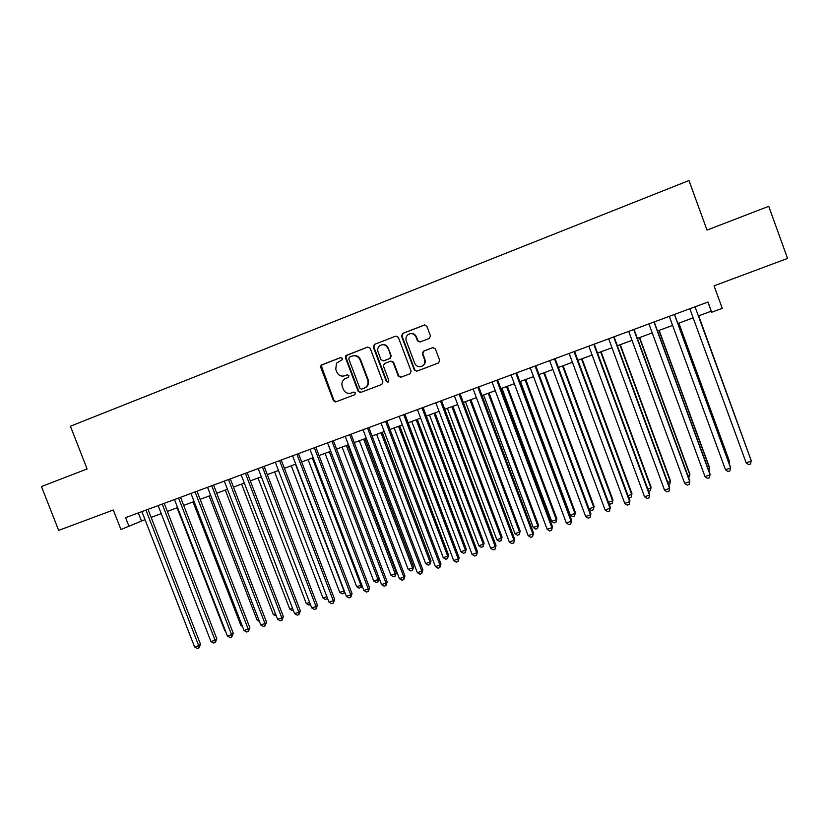 <?xml version="1.0" encoding="UTF-8"?>
<svg xmlns="http://www.w3.org/2000/svg" width="829" height="829" viewBox="0 0 829 829"><rect width="100%" height="100%" fill="white"/><g stroke="black" fill="none" stroke-linecap="round" stroke-linejoin="round"><path stroke-width="1.24" d="M342.356 358.366L340.615 357.548L321.818 364.853L320.73 366.003L320.761 367.382L333.424 400.676L335.9 401.858L354.729 394.728L355.475 392.956L353.931 392.065L350.366 393.319C347.133 393.702 344.791 392.355 343.361 389.278L342.304 386.501C341.341 383.33 342.139 380.801 344.688 378.905L348.377 377.35L348.916 375.672L347.185 374.843L344.74 375.786C341.154 376.749 338.512 375.496 336.802 372.024L335.745 369.247L336.501 363.164L342.149 359.755L342.356 358.366M429.329 338.419L430.458 335.818L426.852 326.222L424.293 325.041L402.635 333.455L401.516 336.056L414.313 369.993L416.697 371.237L438.551 362.967L439.691 360.377L435.339 348.812L432.779 347.62L423.391 351.216L422.355 353.776L424.5 359.496C425.37 362.822 424.272 365.164 421.205 366.511C418.22 367.143 416.044 366.055 414.687 363.226L406.262 340.874C405.464 338.242 406.127 336.108 408.241 334.45C411.63 332.802 414.231 333.683 416.065 337.082L417.474 340.823L420.023 342.004L429.329 338.419M129.055 526.529L125.583 517.648L707.976 302.025L711.707 312.232L722.256 308.347L714.059 285.85L787.55 258.42L768.721 206.307L707.002 230.089L688.972 180.535L70.413 426.23L87.118 468.955L41.45 486.55L58.672 530.394L113.324 510.001L120.941 529.513L145.013 519.607M370.159 348.221L367.651 347.05L345.755 355.817L345.455 357.807L358.159 391.298L360.314 392.573L381.806 384.459L382.905 381.91L370.159 348.221M374.407 344.418L395.796 336.118L398.324 337.289L411.122 371.205L410.003 373.786L400.625 377.33L398.283 376.076L393.112 362.377L390.583 361.195L384.345 363.589L383.423 366.086L388.801 380.314L387.879 382.148L386.273 381.278L373.309 346.999L374.407 344.418L395.796 336.118M698.37 315.942L711.261 311.196L711.707 312.232M151.127 517.358L161.24 513.638M167.344 511.389L177.603 507.617M183.675 505.379L194.09 501.545M200.141 499.317L210.701 495.431M216.732 493.214L227.447 489.265M233.457 487.058L244.327 483.058M250.306 480.851L261.332 476.799M267.29 474.602L278.471 470.489M284.409 468.302L295.756 464.126M301.663 461.95L313.175 457.712M319.051 455.556L330.73 451.256M336.584 449.1L348.429 444.738M354.252 442.593L366.263 438.178M372.066 436.044L384.252 431.557M390.024 429.432L402.376 424.883M408.117 422.769L420.655 418.158M426.365 416.054L439.08 411.371M444.769 409.277L457.66 404.531M463.307 402.459L476.395 397.64M482.012 395.568L495.286 390.687M500.871 388.635L514.332 383.682M519.876 381.63L533.534 376.615M539.047 374.584L552.902 369.485M558.383 367.465L572.435 362.294M577.875 360.294L592.124 355.04M597.533 353.05L611.989 347.734M617.356 345.755L632.019 340.356M637.356 338.398L652.226 332.926M657.521 330.978L672.599 325.424M677.853 323.486L693.158 317.859M138.329 512.933L141.438 520.923M707.925 302.046L711.261 311.196M347.506 374.77L345.289 375.62M353.9 392.076L351.838 392.863M341.04 357.465L322.408 364.698L321.32 365.858L333.994 400.469L336.315 401.702M367.651 347.05L347.082 355.113L346.004 357.672L358.698 391.101L361.029 392.335M349.475 357.102L348.729 358.884L359.879 388.304L361.465 389.184L364.221 388.148C367.558 386.469 368.708 383.754 367.693 380.003L360.055 359.859C358.335 356.366 355.672 355.113 352.066 356.097L349.475 357.102M353.04 355.817C356.491 355.113 358.998 356.418 360.584 359.713L368.2 379.837C369.226 383.578 368.076 386.283 364.739 387.962L361.631 389.133M390.863 361.112L393.588 362.232L398.759 375.91L401.122 377.143M374.915 344.304L373.827 346.874L386.76 381.102L388.252 382.003M387.734 348.139C385.775 344.615 383.091 343.817 379.692 345.734C377.827 347.392 377.288 349.444 378.055 351.879L381.008 359.713L383.526 360.895L389.806 358.47L390.697 355.993L388.221 348.014C386.905 345.258 384.791 344.159 381.9 344.729M388.221 348.014L391.184 355.848L390.283 358.325L384.024 360.75M410.231 333.652C413.122 333.134 415.215 334.242 416.51 336.978L417.92 340.709L420.034 342.004M421.536 366.397L421.64 366.356C424.697 365.009 425.795 362.677 424.935 359.351L424.5 359.496M433.132 347.527L423.826 351.092L422.79 353.641L424.935 359.351M424.831 324.916L403.101 333.351L401.992 335.952L414.759 369.838L416.697 371.237M145.935 510.115L198.701 645.656L194.628 647.014L141.894 511.607M148.008 509.348L200.525 644.278L198.701 645.656L198.908 647.915L197.281 648.465L194.628 647.014M200.525 644.278L198.908 647.915M177.105 507.804L224.866 630.89L225.374 630.724M225.592 631.294L224.866 630.89M193.043 501.928L240.907 625.512L241.964 625.159M242.431 626.361L240.907 625.512M209.105 496.022L257.073 620.092L258.679 619.553M259.404 621.398L257.073 620.092M225.291 490.063L273.363 614.631L275.539 613.895M276.326 615.937L273.363 614.631M162.194 504.094L215.074 640.185L210.97 641.563L158.121 505.607M164.215 503.348L216.846 638.827L215.074 640.185L215.26 642.465L213.623 643.014L210.97 641.563M216.846 638.827L215.26 642.465M178.577 498.032L231.581 634.672L227.436 636.061L174.473 499.545M180.546 497.296L233.291 633.325L231.581 634.672L231.737 636.973L230.089 637.522L227.436 636.061M233.291 633.325L231.737 636.973M195.095 491.918L248.203 629.118L244.037 630.517L190.95 493.452M197.001 491.203L249.861 627.791L248.203 629.118L248.348 631.439L246.679 631.988L244.037 630.517M249.861 627.791L248.348 631.439M211.737 485.753L264.969 623.522L260.762 624.931L207.561 487.297M213.592 485.069L266.565 622.206L264.969 623.522L265.073 625.854L263.394 626.413L260.762 624.931M266.565 622.206L265.073 625.854M241.602 484.063L289.777 609.118L292.513 608.206M293.311 610.258L292.316 610.59L289.777 609.118M228.503 479.545L281.85 617.885L277.622 619.304L224.296 481.1M230.307 478.882L283.394 616.589L281.85 617.885L281.943 620.237L280.243 620.797L277.622 619.304M283.394 616.589L281.943 620.237M258.037 478.012L306.315 603.574L309.631 602.465M310.429 604.528L308.844 605.046L306.315 603.574M245.405 473.286L298.875 612.206L294.606 613.626L241.166 474.862M247.146 472.644L300.357 610.921L298.875 612.206L298.937 614.569L297.228 615.139L294.606 613.626M300.357 610.921L298.937 614.569M274.586 471.919L322.968 597.989L326.885 596.683M327.6 598.538L325.507 599.471L322.968 597.989M327.165 597.408L327.175 598.911M262.441 466.986L316.025 606.476L311.725 607.906L258.171 468.561M264.13 466.354L317.455 605.201L316.025 606.476L316.067 608.859L314.346 609.429L311.725 607.906M317.455 605.201L316.067 608.859M291.269 465.774L339.755 592.362L343.973 590.942L295.466 464.23M344.698 591.979L343.973 593.295L342.284 593.854L339.755 592.362M343.973 593.295L344.222 590.725M279.611 460.623L333.32 600.704L328.978 602.144L275.301 462.219M281.238 460.022L334.688 599.45L333.32 600.704L333.331 603.097L331.59 603.678L328.978 602.144M334.688 599.45L333.331 603.097M308.087 459.587L356.677 586.683L360.926 585.264L312.305 458.033M361.879 585.201L361.392 587.15L359.195 588.196L356.677 586.683M360.895 587.626L360.926 585.264L361.641 584.58M296.917 454.219L350.74 594.88L346.377 596.341L292.575 455.826M298.481 453.639L352.045 593.647L350.74 594.88L350.729 597.294L348.978 597.885L346.377 596.341M352.045 593.647L350.729 597.294M325.03 453.349L373.724 580.974L378.003 579.533L379.174 578.393L330.698 451.266M379.174 578.393L377.951 581.917L378.003 579.533L329.289 451.784M377.951 581.917L376.242 582.486L373.724 580.974M314.357 447.764L368.304 589.015L363.9 590.486L309.984 449.38M315.87 447.204L369.547 587.802L368.304 589.015L368.263 591.45L366.501 592.041L363.9 590.486M369.547 587.802L368.263 591.45M342.097 447.069L390.905 575.212L395.215 573.761L396.335 572.632L347.755 444.986M396.335 572.632L395.132 576.155L395.215 573.761L346.387 445.494M395.132 576.155L393.412 576.735L390.905 575.212M331.942 441.246L386.003 583.098L381.568 584.59L327.538 442.883M333.393 440.717L387.195 581.906L386.003 583.098L385.941 585.554L384.159 586.155L381.568 584.59M387.195 581.906L385.941 585.554M359.309 440.738L408.21 569.409L412.562 567.948L413.609 566.839L364.936 438.665M413.609 566.839L412.448 570.362L412.562 567.948L363.63 439.142M412.448 570.362L410.718 570.943L408.21 569.409M349.672 434.686L403.858 577.139L399.381 578.642L345.227 436.334M351.05 434.178L404.966 575.958L403.858 577.139L403.754 579.616L401.961 580.217L399.381 578.642M404.966 575.958L403.754 579.616M367.537 428.075L421.837 571.14L417.329 572.642L363.061 429.733M368.853 427.588L422.894 569.969L421.837 571.14L421.712 573.627L419.909 574.228L417.329 572.642M422.894 569.969L421.712 573.627M385.547 421.401L439.971 565.077L435.422 566.601L381.029 423.07M386.801 420.935L440.955 563.938L439.971 565.077L439.816 567.596L438.002 568.197L435.422 566.601M440.955 563.938L439.816 567.596M376.646 434.355L425.66 563.554L430.044 562.083L431.028 560.995L382.242 432.292M431.028 560.995L429.909 564.518L430.044 562.083L381.008 432.748M429.909 564.518L428.158 565.098L425.66 563.554M394.127 427.919L443.246 557.658L447.66 556.176L448.582 555.098L399.692 425.868M448.582 555.098L447.494 558.632L447.66 556.176L398.521 426.303M447.494 558.632L445.733 559.223L443.246 557.658M411.744 421.433L460.965 551.71L465.411 550.218L466.281 549.161L417.288 419.401M466.281 549.161L465.224 552.694L465.411 550.218L416.168 419.806M465.224 552.694L463.442 553.285L460.965 551.71M403.713 414.676L458.25 558.974L453.67 560.508L399.153 416.365M404.894 414.241L459.173 557.855L458.25 558.974L458.064 561.513L456.24 562.124L453.67 560.508M459.173 557.855L458.064 561.513M429.495 414.904L478.82 545.72L483.307 544.218L484.105 543.182L435.007 412.873M484.105 543.182L483.089 546.705L483.307 544.218L433.961 413.256M483.089 546.705L481.297 547.306L478.82 545.72M422.013 407.899L476.685 552.819L472.064 554.363L417.422 409.599M423.132 407.485L477.535 551.72L476.468 555.378L474.623 555.99L472.064 554.363M477.535 551.72L476.468 555.378M447.391 408.314L496.82 539.689L501.348 538.176L502.073 537.151L452.872 406.293M502.073 537.151L501.099 540.684L501.348 538.176L451.888 406.656M501.099 540.684L499.286 541.285L496.82 539.689M440.479 401.07L495.265 546.612L490.602 548.176L435.847 402.78M441.525 400.676L496.043 545.534L495.017 549.192L493.151 549.814L490.602 548.176M496.043 545.534L495.017 549.192M465.432 401.671L514.964 533.607L519.524 532.073L520.187 531.078L470.882 399.671M520.187 531.078L519.244 534.601L519.524 532.073L469.96 400.003M519.244 534.601L517.42 535.213L514.964 533.607M459.09 394.179L513.99 540.363L509.296 541.928L454.416 395.91M460.064 393.816L514.705 539.296L513.711 542.954L511.835 543.586L509.296 541.928M514.705 539.296L513.711 542.954M483.618 394.987L533.254 527.472L537.845 525.928L538.446 524.954L489.037 392.987M538.446 524.954L537.544 528.477L537.845 525.928L488.188 393.298M537.544 528.477L535.71 529.089L533.254 527.472M477.846 387.226L532.881 534.052L528.146 535.638L473.141 388.977M478.758 386.894L533.513 533.006L532.57 536.674L530.674 537.296L528.146 535.638M533.513 533.006L532.57 536.674M501.939 388.241L551.689 521.286L556.321 519.731L556.85 518.778L507.338 386.252M556.85 518.778L555.979 522.301L556.321 519.731L506.55 386.542M555.979 522.301L554.135 522.923L551.689 521.286M496.768 380.221L551.917 527.7L547.14 529.285L492.022 381.982M497.607 379.92L552.487 526.674L551.575 530.332L549.668 530.964L547.14 529.285M552.487 526.674L551.575 530.332M520.415 381.433L570.269 515.058L574.943 513.493L575.399 512.55L525.783 379.464M575.399 512.55L574.57 516.073L574.943 513.493L525.058 379.723M574.57 516.073L572.704 516.705L570.269 515.058M515.845 373.164L571.119 521.286L566.3 522.892L511.068 374.936M516.612 372.884L571.606 520.28L570.746 523.938L568.818 524.581L566.3 522.892M571.606 520.28L570.746 523.938M594.103 506.281L593.315 509.804L591.429 510.436L589.004 508.778L593.709 507.193L594.103 506.281L544.373 372.625M593.315 509.804L593.709 507.193L543.731 372.863M535.088 366.045L590.476 514.819L585.626 516.436L530.259 367.827M535.772 365.786L590.89 513.835L590.072 517.493L588.134 518.146L585.626 516.436M590.89 513.835L590.072 517.493M608.445 502.25L612.631 500.851L612.952 499.949L563.119 365.724M612.952 499.949L612.206 503.483L612.631 500.851L562.539 365.931M612.206 503.483L610.31 504.115L608.735 503.027M628.05 495.68L631.708 494.457L631.947 493.576L582.02 358.77M631.947 493.576L631.242 497.099L631.708 494.457L581.512 358.947M631.242 497.099L629.335 497.742L628.631 497.255M647.812 489.048L650.941 488.001L651.107 487.151L601.066 351.755M651.107 487.151L650.444 490.675L650.941 488.001L600.642 351.911M650.444 490.675L648.641 491.276M554.487 358.853L609.999 508.301L605.097 509.939L549.617 360.656M555.098 358.625L610.331 507.338L609.564 510.996L607.605 511.648L605.097 509.939M610.331 507.338L609.564 510.996M574.051 351.61L629.677 501.721L624.745 503.369L569.14 353.434M574.59 351.413L629.947 500.789L629.211 504.446L627.242 505.11L624.745 503.369M629.947 500.789L629.211 504.446M593.782 344.315L649.532 495.1L644.558 496.758L588.828 346.139M594.238 344.139L649.708 494.188L649.024 497.835L647.034 498.498L644.558 496.758M649.708 494.188L649.024 497.835M667.749 482.364L670.329 481.504L670.423 480.665L620.279 344.688M668.578 484.602L669.801 484.188L670.329 481.504L619.926 344.812M613.678 336.947L669.552 488.405L664.526 490.084L608.683 338.792M614.051 336.802L669.656 487.525L669.013 491.172L667.003 491.846L664.526 490.084M687.852 475.628L689.873 474.944L689.894 474.136L639.646 337.558M688.681 477.867L689.873 474.944L639.366 337.662M633.75 329.517L689.738 481.67L684.681 483.359L628.714 331.382M634.04 329.403L689.759 480.799L689.168 484.457L687.137 485.131L684.681 483.359M708.121 468.82L709.583 468.333L709.52 467.546L659.169 330.367M708.95 471.079L709.583 468.333L658.972 330.439M653.988 322.025L710.101 474.872L704.992 476.571L648.91 323.901M654.195 321.942L710.038 474.033L709.489 477.68L707.448 478.364L704.992 476.571M728.577 461.971L729.458 461.67L729.323 460.903L678.858 323.123M729.074 463.349L729.458 461.67L678.733 323.165M674.402 314.46L730.639 468.012L725.489 469.732L669.283 316.357M674.526 314.419L730.484 467.193L729.986 470.841L727.935 471.535L725.489 469.732M749.198 455.048L698.712 315.818M749.364 455.515L698.671 315.828M746.162 462.831L748.587 464.644L750.67 463.95L751.115 460.302L695.034 306.823L751.354 461.09L746.162 462.831L689.832 308.751M333.994 400.469L333.424 400.676M321.351 367.237L320.761 367.382M322.408 364.698L321.818 364.853M358.698 391.101L358.159 391.298M346.004 357.672L345.455 357.807M347.082 355.113L346.532 355.247M364.739 387.962L364.221 388.148M360.584 359.713L360.055 359.859M373.827 346.874L373.309 346.999M335.797 401.764L335.227 401.972M321.32 365.858L320.73 366.003M360.843 392.376L360.314 392.573M346.304 355.682L345.755 355.817"/></g></svg>
